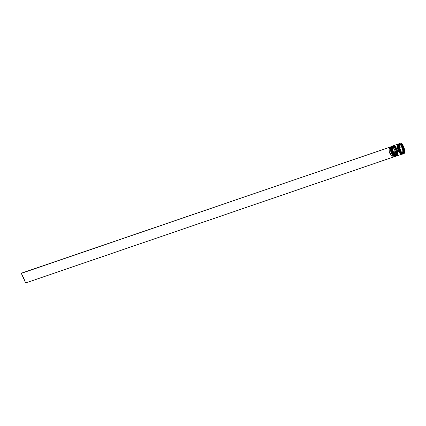 <?xml version="1.0" encoding="UTF-8"?>
<svg xmlns="http://www.w3.org/2000/svg" width="426" height="426" viewBox="0 0 426 426"><rect width="100%" height="100%" fill="white"/><g stroke="black" fill="none" stroke-linecap="round" stroke-linejoin="round"><path stroke-width="0.32" stroke-dasharray="2.13 1.6" d="M394.561 155.932L396.585 153.877L395.557 149.419L395.807 149.281L396.824 152.87L395.978 156.193M392.373 146.054L395.871 149.26A5.384 2.268 -108.9 0 1 395.919 156.22L396.899 152.966L395.807 149.281A5.384 2.268 71.1 0 1 395.887 156.23L395.86 156.241M394.263 155.735L395.669 156.076L396.489 154.776L396.446 152.279L395.557 149.419L395.988 149.27C397.069 151.342 397.229 153.477 396.457 155.666C394.875 156.07 393.635 155.139 392.735 152.859L391.712 148.237L391.989 146.901L393.044 146.129L394.545 147.018L395.988 149.27L397.011 153.892L396.457 155.666L395.2 155.889L393.661 154.484L392.735 152.859C391.654 150.788 391.494 148.653 392.266 146.464C393.848 146.054 395.088 146.991 395.988 149.27L395.988 149.27A5.165 2.178 -108.9 0 1 396.036 155.953A5.165 2.178 -108.9 0 1 392.735 152.859L392.303 153.009L392.745 153.871M395.871 149.26L392.431 146.033A5.384 2.268 -108.9 0 1 395.871 149.26M393.704 156.294A5.309 2.236 71.1 0 0 395.168 156.331A5.309 2.236 71.1 0 0 395.392 156.081A5.309 2.236 71.1 0 0 394.801 149.643L395.44 149.404A5.384 2.268 -108.9 0 1 395.658 156.289A5.384 2.268 71.1 0 0 396.286 155.447A5.384 2.268 71.1 0 0 395.44 149.404L395.807 149.281A5.384 2.268 71.1 0 0 392.405 146.049M391.925 152.077L392.303 153.009A5.165 2.178 71.1 0 0 395.605 156.102A5.165 2.178 71.1 0 0 395.557 149.419L394.119 147.162L393.091 146.39L392.192 146.347L391.372 147.646M394.934 156.56A5.384 2.268 71.1 0 0 394.886 149.595L395.44 149.404A5.384 2.268 71.1 0 0 393.198 146.422A5.384 2.268 71.1 0 0 392.186 146.139A5.384 2.268 -108.9 0 1 395.44 149.404L395.557 149.419A5.165 2.178 71.1 0 0 392.255 146.326A5.165 2.178 71.1 0 0 392.303 153.009A5.165 2.178 -108.9 0 1 391.345 147.774A5.165 2.178 -108.9 0 1 393.4 146.555A5.165 2.178 -108.9 0 1 395.557 149.419A5.165 2.178 -108.9 0 1 396.366 155.213A5.165 2.178 -108.9 0 1 392.303 153.009L392.735 152.859A5.165 2.178 -108.9 0 1 392.687 146.177A5.165 2.178 -108.9 0 1 395.988 149.27L397.011 153.892L396.457 155.666L395.2 155.889L393.661 154.484L392.735 152.859L391.712 148.237L392.266 146.464L393.523 146.24L395.062 147.646L395.988 149.27L395.557 149.419L391.537 147.098M395.482 155.612L397.506 153.562L396.478 149.1L396.734 148.962L397.762 152.673L396.782 155.927M396.936 155.868L397.815 152.561L396.91 148.951C397.996 151.028 398.15 153.158 397.383 155.352C395.802 155.756 394.561 154.819 393.661 152.545L393.581 152.599M393.406 152.678L393.661 152.545C392.575 150.469 392.421 148.339 393.187 146.145C394.769 145.74 396.01 146.677 396.91 148.951L397.932 153.578L397.383 155.352L396.601 155.687L395.099 154.798L394.098 153.408L392.98 150.644L392.639 147.918L393.187 146.145L393.97 145.809L395.472 146.698L396.792 148.94A5.384 2.268 -108.9 0 1 396.846 155.905C398.358 154.271 398.385 151.944 396.92 148.93C395.429 146.32 394.242 145.25 393.358 145.719A5.384 2.268 -108.9 0 1 396.792 148.94L393.358 145.719M396.814 155.916A5.384 2.268 71.1 0 0 396.734 148.962A5.384 2.268 71.1 0 0 393.326 145.729M392.852 151.757L393.667 153.552M395.19 155.421L396.595 155.762L397.415 154.462L397.373 151.96L396.856 150.032L395.552 147.476L394.013 146.07L392.756 146.294L392.293 147.332M393.294 145.74L396.734 148.962L392.458 146.784M402.756 153.877A5.384 2.268 -108.9 0 1 401.729 153.738A5.384 2.268 71.1 0 0 403.72 152.247A5.384 2.268 71.1 0 0 402.708 146.917A5.384 2.268 -108.9 0 1 402.756 153.877L402.139 154.09A5.384 2.268 71.1 0 0 402.091 147.13L403.118 151.049L402.565 153.759L401.761 154.105L400.744 153.679L398.715 150.852C399.647 153.211 400.93 154.18 402.565 153.759C403.363 151.491 403.198 149.286 402.08 147.14L402.858 150.815L401.915 153.94L400.568 153.568L401.915 153.94L402.858 150.815L402.08 147.14C401.148 144.781 399.865 143.818 398.225 144.238C397.431 146.501 397.596 148.711 398.715 150.852L397.671 146.943L398.225 144.238L399.034 143.887L400.051 144.318L402.08 147.14L403.129 146.688A5.74 2.418 -108.9 0 1 403.39 154.015M397.73 145.282L398.571 144.164L401.867 147.258L398.571 144.164L397.73 145.282M391.739 146.32A5.384 2.268 -108.9 0 1 394.886 149.595A5.384 2.268 -108.9 0 1 395.2 156.422M396.361 149.089L396.478 149.1A5.165 2.178 -108.9 0 1 397.293 154.899A5.165 2.178 -108.9 0 1 393.23 152.689L393.23 152.689A5.165 2.178 71.1 0 0 396.526 155.783A5.165 2.178 71.1 0 0 396.478 149.1L396.91 148.951A5.165 2.178 -108.9 0 1 396.957 155.639A5.165 2.178 -108.9 0 1 393.661 152.545L393.23 152.689L393.661 152.545L392.639 147.918L393.187 146.145L393.97 145.809L395.472 146.698L396.473 148.088L397.591 150.852L397.932 153.578L397.383 155.352L396.601 155.687L395.099 154.798L393.661 152.545A5.165 2.178 -108.9 0 1 393.613 145.857A5.165 2.178 -108.9 0 1 396.91 148.951L396.478 149.1A5.165 2.178 71.1 0 0 393.182 146.006A5.165 2.178 71.1 0 0 393.23 152.689A5.165 2.178 -108.9 0 1 392.271 147.46A5.165 2.178 -108.9 0 1 394.327 146.24A5.165 2.178 -108.9 0 1 396.478 149.1L396.361 149.089A5.384 2.268 -108.9 0 1 396.585 155.975A5.384 2.268 71.1 0 0 397.208 155.128A5.384 2.268 71.1 0 0 396.361 149.089L396.052 149.196L396.361 149.089A5.384 2.268 71.1 0 0 394.119 146.107A5.384 2.268 71.1 0 0 393.107 145.825A5.384 2.268 -108.9 0 1 396.361 149.089M396.105 156.156A5.384 2.268 71.1 0 0 396.052 149.196A5.384 2.268 71.1 0 0 392.618 145.974M397.027 155.841A5.384 2.268 71.1 0 0 396.979 148.876L401.782 147.236A5.384 2.268 -108.9 0 1 401.984 154.132M403.182 154.111A5.74 2.418 71.1 0 0 403.129 146.688L403.56 146.539L403.129 146.688A5.74 2.418 71.1 0 0 399.46 143.248L399.892 143.104M398.411 144.025L401.867 147.258L402.788 150.879L401.878 154.143L402.543 153.413L402.815 151.155L401.771 147.247L402.49 149.212L402.847 152.05L402.565 153.44L401.899 154.169M402.49 147.247A4.308 1.81 71.1 0 0 401.681 145.841L402.49 147.247L403.108 147.039L402.49 147.247L403.076 148.908A4.308 1.81 71.1 0 0 402.49 147.247M390.999 147.96L390.445 148.147L390.999 147.96A4.233 1.784 71.1 0 0 390.823 148.312A4.233 1.784 71.1 0 0 391.489 153.062A4.233 1.784 -108.9 0 1 390.999 147.96L390.802 149.883L391.686 153.083A4.595 1.933 -108.9 0 1 390.962 147.928A4.595 1.933 -108.9 0 1 391.159 147.534L390.999 147.96M392.655 156.124A4.233 1.784 71.1 0 0 392.884 156.001L394.423 155.474A4.233 1.784 -108.9 0 1 394.194 155.596A4.233 1.784 -108.9 0 1 391.489 153.062A4.233 1.784 71.1 0 0 393.257 155.41A4.233 1.784 71.1 0 0 394.423 155.474L394.875 155.687A4.595 1.933 -108.9 0 1 393.597 155.628A4.595 1.933 -108.9 0 1 391.686 153.083L391.361 153.104L393.336 155.437L394.178 155.863L394.875 155.687L395.168 156.331L394.795 156.528L393.379 156.065M390.621 147.375L390.866 146.89L391.159 147.534L390.866 146.89A5.309 2.236 71.1 0 0 390.637 147.332M392.884 156.001L389.455 148.488L392.884 156.001L394.423 155.474L395.168 156.331A5.309 2.236 71.1 0 0 395.392 156.081L395.099 155.442L395.456 153.094L394.897 150.676L393.363 147.96L392.08 147.108L391.382 147.284L391.095 146.645L391.467 146.443L392.378 146.581L393.39 147.401L395.174 150.559L395.855 154.217L395.2 156.406L25.895 282.704L21.524 273.119L25.895 282.704L25.666 282.955L395.429 156.156L394.646 155.224A4.233 1.784 71.1 0 0 394.151 150.122A4.233 1.784 71.1 0 0 391.222 147.71L391.382 147.284A4.595 1.933 -108.9 0 1 394.572 149.893A4.595 1.933 -108.9 0 1 395.099 155.442L394.646 155.224L393.107 155.751A4.233 1.784 71.1 0 0 392.735 150.921A4.233 1.784 71.1 0 0 389.912 148.115A4.233 1.784 71.1 0 0 389.683 148.237L391.222 147.71A4.233 1.784 -108.9 0 1 391.451 147.588A4.233 1.784 -108.9 0 1 394.274 150.394A4.233 1.784 -108.9 0 1 394.646 155.224L393.107 155.751L393.427 153.589L392.612 150.65L391.1 148.488L389.683 148.237L393.107 155.751L389.683 148.237L391.222 147.71L391.095 146.645A5.309 2.236 71.1 0 0 390.866 146.89L390.866 146.89A5.309 2.236 71.1 0 1 391.095 146.645A5.309 2.236 71.1 0 1 394.801 149.643L394.886 149.595A5.384 2.268 71.1 0 0 391.446 146.374M401.537 152.599A4.308 1.81 71.1 0 0 402.373 152.854L401.084 152.226L402.719 152.721L403.337 152.513L402.719 152.721A4.308 1.81 71.1 0 1 402.533 152.817M402.719 152.721L401.084 152.226A4.308 1.81 71.1 0 0 401.329 152.449M400.594 151.645L400.914 151.539L400.594 151.645L400.168 150.99L399.194 148.583A4.308 1.81 71.1 0 0 400.594 151.645L399.194 148.583L400.594 151.645M399.519 148.472L399.194 148.583L399.519 148.472M399.008 147.668L399.247 145.101A4.308 1.81 71.1 0 0 399.008 147.668L399.247 145.101L399.008 147.668M399.551 144.765L400.302 144.675L401.185 145.266A4.308 1.81 71.1 0 0 399.742 144.67M398.544 144.435A5.384 2.268 -108.9 0 1 399.268 143.695A5.384 2.268 -108.9 0 1 402.708 146.917L402.091 147.13A5.384 2.268 71.1 0 0 398.651 143.903L399.268 143.695M401.766 154.143L402.581 153.791L403.065 152.71L402.799 149.105L401.127 145.436L400.051 144.286L398.587 143.929M398.278 144.036L399.215 144.079L400.286 144.888L401.782 147.236L399.742 144.425L398.289 144.073M401.452 154.212L401.888 154.137M398.502 143.972A5.384 2.268 -108.9 0 1 401.782 147.236L396.979 148.876A5.384 2.268 71.1 0 0 393.539 145.655M396.521 147.982L396.015 147.188M396.654 155.895L397.469 155.543M397.756 155.085L397.953 154.462M397.905 151.858L396.979 148.876M395.733 156.209L396.547 155.857L397.027 154.776L396.76 151.171L395.594 148.296L394.556 146.848L393.486 146.038L392.548 146.001M399.684 143.2A5.74 2.418 -108.9 0 1 403.129 146.688L402.708 146.917A5.384 2.268 71.1 0 0 398.475 144.616M401.377 152.551L400.76 152.764L403.321 153.541L403.939 153.328L403.321 153.541L403.358 153.152L403.321 153.541L400.76 152.764L401.377 152.551M399.194 147.753L398.576 147.966L400.76 152.764L398.576 147.966L399.194 147.753M399.567 143.738L398.949 143.945L398.576 147.966L398.949 143.945L399.567 143.738M401.351 144.675L400.515 144.425L401.351 144.675M399.529 144.121L398.949 143.945L399.529 144.121M403.369 148.807L401.974 145.74L403.369 148.807M401.681 145.096L401.558 144.829L401.681 145.096M403.443 152.242L403.683 149.675L403.443 152.242M403.262 149.819L403.023 152.386A4.308 1.81 71.1 0 0 403.262 149.819M395.919 156.22C397.437 154.585 397.463 152.258 395.999 149.244C394.508 146.635 393.32 145.564 392.431 146.033M401.915 153.94C400.951 154.153 399.886 153.115 398.725 150.831L397.692 146.901C397.868 144.702 398.161 143.791 398.571 144.164C399.535 143.951 400.6 144.984 401.761 147.268L402.794 151.203C402.618 153.397 402.325 154.308 401.915 153.94M396.036 155.953L395.605 156.102M396.957 155.639L396.526 155.783M390.962 147.928L390.823 148.312M393.597 155.628L393.257 155.41M394.194 155.596L393.225 155.932M393.613 145.857L393.182 146.006M392.687 146.177L392.255 146.326M391.451 147.588L389.912 148.115"/><path stroke-width="0.64" d="M392.405 146.049A5.384 2.268 71.1 0 0 392.373 146.054A5.384 2.268 71.1 0 0 392.421 153.019L395.919 156.22A5.384 2.268 -108.9 0 1 392.484 152.998L392.421 153.019A5.384 2.268 71.1 0 0 395.86 156.241L392.421 153.019L394.561 155.932M395.978 156.193L395.887 156.23A5.384 2.268 71.1 0 1 395.86 156.241C394.22 156.15 393.033 155.08 392.293 153.035L391.393 149.308L392.431 146.033L391.457 149.286L392.484 152.998A5.384 2.268 -108.9 0 1 392.431 146.033L392.532 146.006M392.745 153.871L394.263 155.735M391.372 147.646L391.297 149.228L391.925 152.077M391.537 147.098L392.293 153.035C390.882 149.446 390.908 147.124 392.373 146.054M393.581 152.599L393.347 152.7A5.384 2.268 71.1 0 0 396.782 155.927L393.347 152.7L395.482 155.612M396.941 155.868L396.846 155.905A5.384 2.268 -108.9 0 1 393.406 152.678L396.936 155.868M393.406 152.678A5.384 2.268 -108.9 0 1 393.358 145.719L392.378 148.972L393.347 152.7L392.319 148.994L393.294 145.74A5.384 2.268 71.1 0 0 393.347 152.7L393.219 152.716C391.808 149.132 391.835 146.805 393.294 145.74A5.384 2.268 71.1 0 1 393.326 145.729M393.667 153.552L395.19 155.421M392.293 147.332L392.335 149.83L392.852 151.757M392.458 146.784L393.219 152.716C393.959 154.766 395.147 155.836 396.782 155.927M401.984 154.132A5.384 2.268 -108.9 0 1 401.835 154.196A5.384 2.268 -108.9 0 1 398.395 150.974L397.687 148.994L399.364 152.641L400.957 154.095L401.888 154.137L398.406 150.958L400.568 153.568L398.619 150.847L397.73 145.282L398.619 150.847L397.378 147.226L398.411 144.025M395.2 156.422A5.384 2.268 -108.9 0 1 393.741 156.315A5.384 2.268 -108.9 0 1 391.499 153.333L391.457 153.333A5.309 2.236 71.1 0 0 393.672 156.273A5.309 2.236 71.1 0 0 393.704 156.294M392 146.182A5.384 2.268 -108.9 0 1 392.186 146.139A5.384 2.268 71.1 0 0 392.053 153.147A5.384 2.268 -108.9 0 1 392 146.182L391.446 146.374A5.384 2.268 71.1 0 0 391.499 153.333L392.053 153.147A5.384 2.268 71.1 0 0 395.658 156.289A5.384 2.268 -108.9 0 1 395.488 156.369A5.384 2.268 -108.9 0 1 392.053 153.147L391.499 153.333A5.384 2.268 71.1 0 0 394.934 156.56L395.488 156.369M392.926 145.868A5.384 2.268 -108.9 0 1 393.107 145.825A5.384 2.268 71.1 0 0 392.974 152.827A5.384 2.268 -108.9 0 1 392.926 145.868L392.618 145.974A5.384 2.268 71.1 0 0 392.671 152.934L392.974 152.827A5.384 2.268 71.1 0 0 396.585 155.975A5.384 2.268 -108.9 0 1 396.414 156.049A5.384 2.268 -108.9 0 1 392.974 152.827L392.671 152.934A5.384 2.268 71.1 0 0 396.105 156.156L396.414 156.049M403.39 154.015A5.74 2.418 -108.9 0 1 401.91 153.855A5.74 2.418 -108.9 0 1 399.513 150.676L399.322 150.655A5.384 2.268 71.1 0 0 401.564 153.637A5.384 2.268 71.1 0 0 401.729 153.738A5.384 2.268 -108.9 0 1 399.322 150.655L398.704 150.868A5.384 2.268 71.1 0 0 402.139 154.09L402.756 153.877M402.272 153.898L401.457 154.249L400.435 153.813L398.395 150.974L393.592 152.62A5.384 2.268 71.1 0 0 397.027 155.841L401.835 154.196M399.892 143.104L399.46 143.248A5.74 2.418 71.1 0 0 399.513 150.676L399.945 150.527A5.74 2.418 -108.9 0 1 399.892 143.104A5.74 2.418 -108.9 0 1 403.56 146.539L401.383 143.509L400.291 143.045L399.423 143.418L398.811 145.388L398.954 147.353L399.945 150.527L399.513 150.676A5.74 2.418 71.1 0 0 403.182 154.111L403.614 153.967A5.74 2.418 -108.9 0 1 399.945 150.527L402.123 153.557L403.214 154.02L404.082 153.648L404.593 152.492L404.679 150.74L403.56 146.539A5.74 2.418 -108.9 0 1 403.614 153.967M401.681 145.841L402.293 145.628A4.308 1.81 -108.9 0 1 403.108 147.039A4.308 1.81 -108.9 0 1 403.694 148.695L403.076 148.908L401.681 145.841L402.293 145.628L403.694 148.695L403.108 147.039L402.293 145.628L403.694 148.695L403.076 148.908L401.681 145.841M392.884 156.001L391.462 155.751L389.95 153.589L389.242 151.374L389.151 149.382L389.455 148.488L390.445 148.147L389.455 148.488A4.233 1.784 71.1 0 0 389.95 153.589L391.361 153.104L389.95 153.589A4.233 1.784 71.1 0 0 392.655 156.124L393.225 155.932M393.885 156.395L392.367 154.936L391.084 152.417L390.44 149.606L390.621 147.375A5.309 2.236 71.1 0 0 391.457 153.333L391.499 153.333A5.384 2.268 -108.9 0 1 390.653 147.295A5.384 2.268 -108.9 0 1 391.739 146.32M401.329 152.449A4.308 1.81 71.1 0 0 401.537 152.599L401.084 152.226M402.719 152.721L402.373 152.854A4.308 1.81 71.1 0 0 402.533 152.817L403.145 152.609A4.308 1.81 -108.9 0 1 401.702 152.013L401.212 152.183L401.702 152.013L402.586 152.604L403.337 152.513A4.308 1.81 -108.9 0 1 403.145 152.609M400.914 151.539L401.207 151.438A4.308 1.81 -108.9 0 1 399.812 148.37L399.519 148.472L399.812 148.37L401.207 151.438L399.812 148.37L401.207 151.438L400.914 151.539M399.205 147.604L399.625 147.46A4.308 1.81 -108.9 0 1 399.865 144.893L399.444 145.032L399.865 144.893L399.625 147.46L399.865 144.893L399.625 147.46L399.205 147.604M400.355 144.462L399.742 144.67A4.308 1.81 71.1 0 0 399.551 144.765L400.168 144.552A4.308 1.81 -108.9 0 1 400.355 144.462A4.308 1.81 -108.9 0 1 401.803 145.053L401.185 145.266L399.551 144.765L399.902 144.632M403.337 152.513L401.702 152.013L403.337 152.513M400.168 144.552L401.803 145.053L400.515 144.425L400.168 144.552L401.803 145.053L401.185 145.266L399.551 144.765L400.168 144.552M403.939 153.328L401.377 152.551L399.194 147.753L399.567 143.738L402.128 144.515L404.311 149.313L403.939 153.328L401.377 152.551L399.194 147.753L399.567 143.738L402.128 144.515L401.351 144.675L402.128 144.515L404.311 149.313L403.699 149.521L403.369 148.807L403.699 149.521L404.311 149.313L403.939 153.328M399.268 143.695L398.651 143.903A5.384 2.268 71.1 0 0 398.704 150.868L399.322 150.655A5.384 2.268 -108.9 0 1 398.544 144.435M398.587 143.929L397.927 144.659L397.639 146.049L398.31 149.893L400.206 153.216L401.271 154.02L402.208 154.063M398.725 143.993L397.634 144.797L397.351 146.177L397.703 148.999L397.469 147.992L397.421 145.388L397.905 144.308L398.72 143.961M398.347 144.009L393.539 145.655A5.384 2.268 71.1 0 0 393.592 152.62L398.395 150.974A5.384 2.268 -108.9 0 1 398.347 144.009A5.384 2.268 -108.9 0 1 398.502 143.972M396.979 148.876L396.521 147.982M396.015 147.188L394.412 145.724L393.475 145.681L392.618 147.034L392.543 148.679L393.198 151.645L394.556 154.308L396.159 155.772L397.096 155.815M397.469 155.543L397.756 155.085M397.953 154.462L397.905 151.858M392.548 146.001L391.888 146.73L391.606 148.115L392.277 151.965L394.167 155.282L395.237 156.086L396.175 156.129M398.614 144.233L398.475 144.616A5.384 2.268 71.1 0 0 399.322 150.655L399.513 150.676A5.74 2.418 -108.9 0 1 398.614 144.233A5.74 2.418 -108.9 0 1 399.684 143.2M400.515 144.425L399.529 144.121L400.515 144.425M401.974 145.74L401.681 145.096L401.974 145.74M403.358 153.152L403.443 152.242L403.358 153.152M402.373 152.854L401.537 152.599M403.023 152.386L403.262 149.819L403.88 149.606A4.308 1.81 -108.9 0 1 403.64 152.178L403.023 152.386L403.262 149.819L403.88 149.606L403.837 151.709L403.88 149.606L403.64 152.178L403.023 152.386M390.855 146.869L21.524 273.119L390.855 146.869M394.598 156.608L25.666 282.955L21.3 273.364L390.834 146.816L21.3 273.364L25.666 282.955L394.598 156.608M401.91 153.855L401.564 153.637"/></g></svg>
